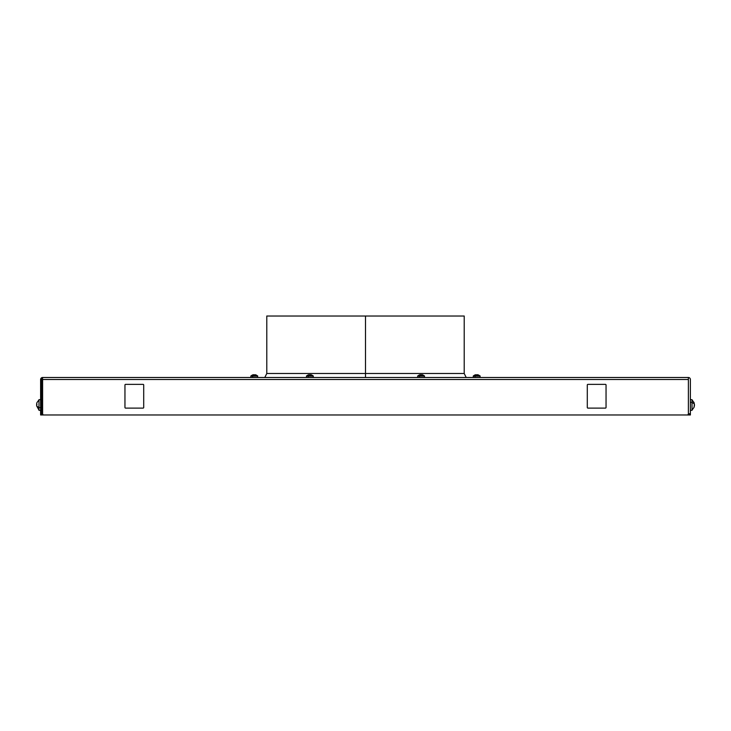 <?xml version="1.0" encoding="UTF-8"?>
<svg xmlns="http://www.w3.org/2000/svg" width="731" height="731" viewBox="0 0 731 731"><rect width="100%" height="100%" fill="white"/><g stroke="black" fill="none" stroke-linecap="round" stroke-linejoin="round"><path stroke-width="1.1" d="M264.786 377.498L266.788 373.495L266.788 316.02L464.212 316.02L266.788 316.02L464.212 316.02L464.212 373.495L365.5 373.495L365.5 316.02L365.5 373.495L266.788 373.495L365.5 373.495L365.5 377.498L365.5 373.495L464.212 373.495L466.214 377.498M40.616 413.737L40.616 414.98L41.612 414.98L41.612 378.494L42.608 378.494L41.612 378.494L41.612 414.98L687.14 414.98A1.252 1.252 0 0 0 688.392 413.737L688.392 377.498L42.608 377.498L688.392 377.498L688.392 379.499L42.608 379.499L42.608 413.737L42.608 379.499L688.392 379.499L688.392 413.737A1.252 1.252 0 0 1 687.14 414.98L690.384 414.98L690.384 379.499A2.001 2.001 0 0 0 688.392 377.498A2.001 2.001 0 0 1 690.384 379.499L690.384 413.737L689.388 413.737L689.388 414.98L688.392 414.98L688.392 379.499L688.392 414.98L43.86 414.98A1.252 1.252 0 0 1 42.608 413.737A1.252 1.252 0 0 0 43.86 414.98L40.616 414.98L40.616 379.499A2.001 2.001 0 0 1 42.608 377.498A2.001 2.001 0 0 0 40.616 379.499L40.616 413.737L41.612 413.737L40.616 413.737L40.616 410.329L38.99 410.329L38.99 407.551A1.617 0.777 0 0 0 40.616 407.551A1.617 0.777 180 0 1 38.99 407.551L38.99 399.647L40.616 399.647L40.616 379.499M689.388 413.737L690.384 413.737L690.384 414.98L689.388 414.98L689.388 413.737M587.925 384.369L605.414 384.369A0.621 0.621 0 0 1 606.045 384.99A0.621 0.621 0 0 0 605.414 384.369L587.925 384.369A0.621 0.621 0 0 0 587.295 384.99L587.295 407.487L587.295 384.99A0.621 0.621 0 0 1 587.925 384.369A0.621 0.621 0 0 0 587.295 384.99M143.705 384.99L143.705 407.487A0.621 0.621 0 0 1 143.075 408.108L125.586 408.108L143.075 408.108A0.621 0.621 0 0 0 143.705 407.487L143.705 384.99A0.621 0.621 0 0 0 143.075 384.369A0.621 0.621 0 0 1 143.705 384.99A0.621 0.621 0 0 0 143.075 384.369L125.586 384.369A0.621 0.621 0 0 0 124.955 384.99A0.621 0.621 0 0 1 125.586 384.369A0.621 0.621 0 0 0 124.955 384.99L124.955 407.487L124.955 384.99M124.955 407.487A0.621 0.621 0 0 0 125.586 408.108A0.621 0.621 0 0 1 124.955 407.487A0.621 0.621 0 0 0 125.586 408.108M587.295 407.487A0.621 0.621 0 0 0 587.925 408.108A0.621 0.621 0 0 1 587.295 407.487A0.621 0.621 0 0 0 587.925 408.108L605.414 408.108A0.621 0.621 0 0 0 606.045 407.487L606.045 384.99A0.621 0.621 0 0 0 605.414 384.369M605.414 408.108A0.621 0.621 0 0 0 606.045 407.487A0.621 0.621 0 0 1 605.414 408.108L587.925 408.108M42.608 379.499L42.608 413.737M688.392 413.737L688.392 414.98L688.392 413.737M606.045 384.99L606.045 407.487M125.586 384.369L143.075 384.369M690.384 413.737L690.384 410.329L692.01 410.329L692.01 402.425A1.617 0.777 180 0 0 690.384 402.425A1.617 0.777 0 0 1 692.01 402.425L692.01 399.866L694.057 402.617L694.377 404.362A6.497 3.116 180 0 0 692.01 402.534A6.497 3.116 0 0 1 694.377 404.362L694.03 407.359L694.45 405.614L694.03 407.359L692.01 410.109L692.01 399.647L690.384 399.647L690.384 379.499M143.075 408.108A0.621 0.621 0 0 0 143.705 407.487M694.441 404.28L694.441 405.659M36.559 405.696L38.99 410.109L38.99 399.866L36.943 402.617L36.559 404.316M36.623 405.614A6.497 3.116 0 0 0 38.99 407.441A6.497 3.116 180 0 1 36.623 405.614L36.97 404.362L36.623 405.614M474.721 375.067L473.313 375.953L475.086 375.953L473.277 376.045L475.068 376.045L473.277 376.045L473.277 377.37L480.148 377.37L475.068 377.37L475.068 376.045L480.148 376.045L475.068 376.045L475.068 377.37L473.396 377.498M476.338 375.195L477.096 375.076A4.56 4.56 0 0 0 476.329 375.076L476.073 374.701A4.953 4.953 0 0 0 474.912 375.003L476.073 374.802A4.998 2.394 90 0 0 475.086 375.953L480.112 375.953L475.086 375.953A4.998 2.394 -90 0 1 476.073 374.802L478.503 375.003A4.953 4.953 0 0 0 477.352 374.701L477.224 375.058M480.02 377.498L480.112 375.953L478.275 374.912M474.657 375.058L476.045 374.711M252.241 375.058L253.648 374.701A4.953 4.953 0 0 0 252.497 375.003L250.888 375.953L252.661 375.953L250.888 375.953L252.643 376.045L250.852 376.045L250.852 377.37L257.723 377.37L252.643 377.37L252.643 376.045L257.723 376.045L252.643 376.045L252.643 377.37L250.98 377.498M257.604 377.498L257.687 375.953L256.088 375.003A4.953 4.953 0 0 0 254.927 374.701L254.671 375.076A4.56 4.56 0 0 0 253.904 375.076L253.648 374.802A4.998 2.394 90 0 0 252.661 375.953L257.687 375.953L252.661 375.953A4.998 2.394 -90 0 1 253.648 374.802L256.279 375.067M254.79 374.829L256.343 375.058M253.913 375.195L254.671 375.067M307.842 375.058L309.25 374.701A4.953 4.953 0 0 0 308.098 375.003L306.499 375.953L308.263 375.953L306.499 375.953L308.244 376.045L306.463 376.045L306.463 377.37L313.334 377.37L308.244 377.37L308.244 376.045L313.334 376.045L308.244 376.045L308.244 377.37L306.581 377.498M313.206 377.498L313.288 375.953L311.689 375.003A4.953 4.953 0 0 0 310.538 374.701L310.282 375.076A4.56 4.56 0 0 0 309.505 375.076L309.25 374.802A4.998 2.394 90 0 0 308.263 375.953L313.288 375.953L308.263 375.953A4.998 2.394 -90 0 1 309.25 374.802L311.644 375.113M310.392 374.829L311.689 374.994M419.055 375.058L420.462 374.701A4.953 4.953 0 0 0 419.311 375.003L417.712 375.953L419.475 375.953L417.712 375.953L419.457 376.045L417.666 376.045L417.666 377.37L424.537 377.37L419.457 377.37L419.457 376.045L424.537 376.045L419.457 376.045L419.457 377.37L417.794 377.498M424.419 377.498L424.501 375.953L422.902 375.003A4.953 4.953 0 0 0 421.75 374.701L421.495 375.076A4.56 4.56 0 0 0 420.718 375.076L420.462 374.802A4.998 2.394 90 0 0 419.475 375.953L424.501 375.953L419.475 375.953A4.998 2.394 -90 0 1 420.462 374.802L422.856 375.113M421.604 374.829L422.902 374.994M420.727 375.195L421.623 375.058M478.503 374.994L477.215 374.829M474.839 375.195L476.073 374.701M253.648 374.701L252.497 374.994M309.25 374.701L308.098 374.994M420.718 375.067L421.632 375.058M420.462 374.701L419.311 374.994"/></g></svg>
